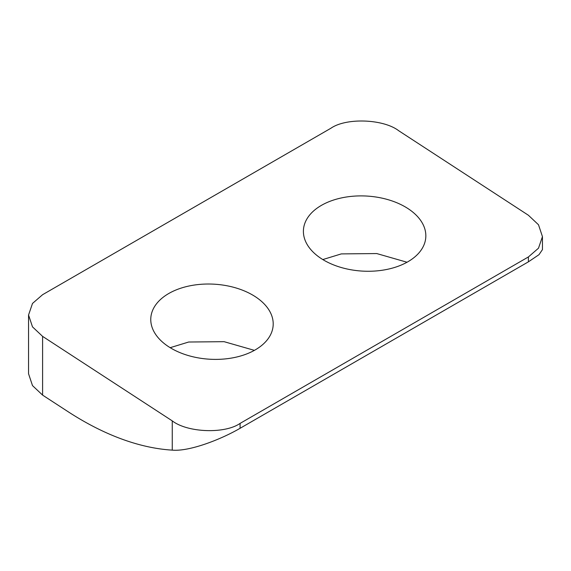 <?xml version="1.0" encoding="UTF-8"?>
<svg xmlns="http://www.w3.org/2000/svg" width="571" height="571" viewBox="0 0 571 571"><rect width="100%" height="100%" fill="white"/><g stroke="black" fill="none" stroke-linecap="round" stroke-linejoin="round"><path stroke-width="0.86" d="M322.808 259.562L341.308 253.902L376.746 253.56L407.03 262.239M407.865 261.768A61.283 37.586 3.3 0 0 425.802 237.108A61.283 37.586 3.3 0 0 389.072 199.971A61.283 37.586 3.3 0 0 321.373 205.396A61.283 37.586 3.3 0 0 303.437 230.056A61.283 37.586 3.3 0 0 340.166 267.192A61.283 37.586 3.3 0 0 407.865 261.768M170.172 347.682L188.673 342.022L224.11 341.679L254.395 350.358M255.23 349.887A61.283 37.586 3.3 0 0 273.166 325.227A61.283 37.586 3.3 0 0 236.437 288.091A61.283 37.586 3.3 0 0 168.738 293.523A61.283 37.586 3.3 0 0 150.801 318.175A61.283 37.586 3.3 0 0 187.531 355.319A61.283 37.586 3.3 0 0 255.23 349.887M528.403 215.253L398.744 130.759C383.484 118.946 346.176 117.562 330.909 128.239L42.597 294.693L32.497 303.451L28.55 315.014L32.497 326.869L42.597 336.376L172.256 420.877C187.516 432.69 224.824 434.074 240.091 423.397L528.403 256.943L538.503 248.185L542.45 236.622L538.503 224.767L528.403 215.253M240.091 423.397L240.091 428.293C220.199 439.841 189.101 451.661 172.256 450.134A312.201 180.25 60 0 1 68.042 411.67L42.597 395.111L32.497 385.603L28.55 373.755L28.55 315.014M542.45 236.622L542.45 249.613L538.995 254.68L528.403 261.839L528.403 256.943M240.091 428.293L528.403 261.839M172.256 450.134L172.256 420.877M42.597 336.376L42.597 395.111"/></g></svg>
